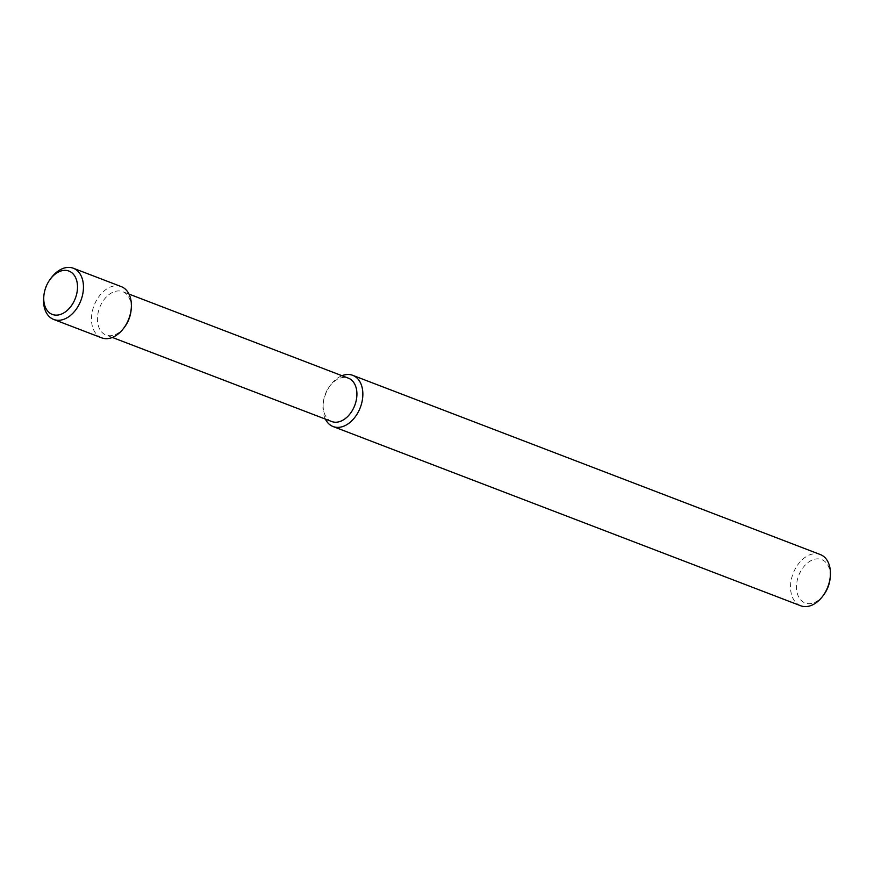 <?xml version="1.0" encoding="UTF-8"?>
<svg xmlns="http://www.w3.org/2000/svg" width="874" height="874" viewBox="0 0 874 874"><rect width="100%" height="100%" fill="white"/><g stroke="black" fill="none" stroke-linecap="round" stroke-linejoin="round"><path stroke-width="0.66" stroke-dasharray="4.37 3.28" d="M823.756 594.801A23.227 15.754 111 0 1 800.737 599.935A23.227 15.754 111 0 1 801.382 570.099A23.227 15.754 111 0 1 824.477 561.152A23.227 15.754 111 0 1 830.147 578.118M800.671 605.758A27.433 18.605 111 0 1 793.122 573.486A27.433 18.605 111 0 1 820.304 554.542M325.347 419.072A27.433 18.605 111 0 1 323.096 404.64A27.433 18.605 111 0 1 330.645 384.942A27.433 18.605 111 0 1 341.974 375.711M331.705 421.519A23.227 15.754 111 0 1 323.249 402.969A23.227 15.754 111 0 1 329.64 386.286A23.227 15.754 111 0 1 348.333 378.147M124.698 326.865A23.227 15.754 111 0 1 106.005 335.015A23.227 15.754 111 0 1 99.614 307.692A23.227 15.754 111 0 1 122.633 291.643A23.227 15.754 111 0 1 125.419 293.216A23.227 15.754 111 0 1 131.089 310.194M101.624 337.834A27.433 18.605 111 0 1 94.064 305.561A27.433 18.605 111 0 1 121.246 286.606M43.7 297.553A27.433 18.605 111 0 1 51.249 277.856M323.249 402.969L323.096 404.64M329.64 386.286L330.645 384.942M128.991 294.079L122.633 291.643M112.364 337.451L106.005 335.015"/><path stroke-width="1.31" d="M341.974 375.711A27.433 18.605 111 0 1 352.725 375.328L820.304 554.542A27.433 18.605 111 0 1 823.603 556.399A27.433 18.605 111 0 1 830.3 576.447L830.147 578.118A23.227 15.754 111 0 1 823.756 594.801L822.751 596.144A27.433 18.605 111 0 1 800.671 605.758L333.092 426.545A27.433 18.605 111 0 1 325.347 419.072M830.3 576.447A27.433 18.605 111 0 1 822.751 596.144M352.725 375.328A27.433 18.605 111 0 1 356.013 377.186A27.433 18.605 111 0 1 359.192 410.146A27.433 18.605 111 0 1 333.092 426.545M128.991 294.079L348.333 378.147A23.227 15.754 111 0 1 351.119 379.72A23.227 15.754 111 0 1 353.817 407.634A23.227 15.754 111 0 1 331.705 421.519L112.364 337.451M50.244 279.199L51.249 277.856A27.433 18.605 111 0 1 73.329 268.242L121.246 286.606A27.433 18.605 111 0 1 124.545 288.475A27.433 18.605 111 0 1 131.242 308.522L131.089 310.194A23.227 15.754 111 0 1 124.698 326.865L123.693 328.22A27.433 18.605 111 0 1 101.624 337.834L53.696 319.458A27.433 18.605 111 0 1 43.7 297.553L43.853 295.882A23.227 15.754 111 0 1 50.244 279.199A23.227 15.754 111 0 1 71.723 272.644A23.227 15.754 111 0 1 66.686 310.882A23.227 15.754 111 0 1 43.853 295.882M131.242 308.522A27.433 18.605 111 0 1 123.693 328.22M73.329 268.242A27.433 18.605 111 0 1 76.617 270.11A27.433 18.605 111 0 1 79.796 303.07A27.433 18.605 111 0 1 53.696 319.458"/></g></svg>
